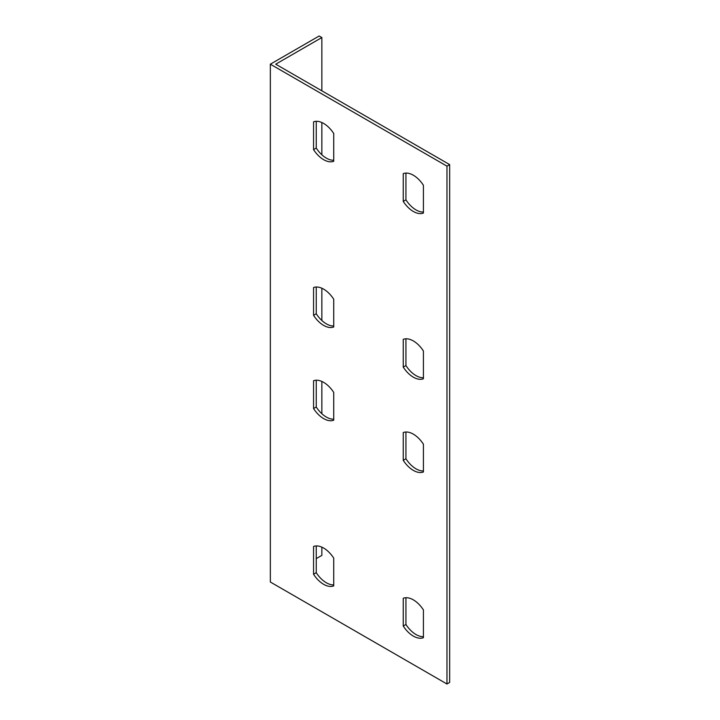 <?xml version="1.0" encoding="UTF-8"?>
<svg xmlns="http://www.w3.org/2000/svg" width="720" height="720" viewBox="0 0 720 720"><rect width="100%" height="100%" fill="white"/><g stroke="black" fill="none" stroke-linecap="round" stroke-linejoin="round"><path stroke-width="1.08" d="M321.849 547.155L321.849 555.39L316.242 558.63M446.967 166.158L446.967 684L270.342 582.021L270.342 64.188L446.967 166.158L449.658 164.61L275.724 64.188L321.849 37.557L321.849 90.81M321.849 122.517L321.849 154.791M321.849 288.234L321.849 320.499M321.849 381.438L321.849 413.712M449.658 164.61L449.658 682.443L446.967 684M405.936 597.717L405.936 624.483A22.194 12.816 -120 0 0 423.423 636.678M405.936 432.009L405.936 458.766A22.194 12.816 -120 0 0 423.423 470.97M316.242 545.94L316.242 572.697A22.194 12.816 -120 0 0 333.729 584.892M316.242 380.223L316.242 406.989A22.194 12.816 -120 0 0 333.729 419.184M405.936 173.088L405.936 199.854A22.194 12.816 -120 0 0 423.423 212.049M405.936 338.796L405.936 365.562A22.194 12.816 -120 0 0 423.423 377.757M316.242 121.311L316.242 148.068A22.194 12.816 -120 0 0 333.729 160.263M316.242 287.019L316.242 313.776A22.194 12.816 -120 0 0 333.729 325.971M313.551 287.559A22.194 12.816 60 0 1 333.729 299.214L333.729 326.979A22.194 12.816 60 0 1 313.551 315.333L313.551 287.559M313.551 121.851A22.194 12.816 60 0 1 333.729 133.506L333.729 161.271A22.194 12.816 60 0 1 313.551 149.616L313.551 121.851M403.245 339.345A22.194 12.816 60 0 1 423.423 351L423.423 378.765A22.194 12.816 60 0 1 403.245 367.11L403.245 339.345M403.245 173.637A22.194 12.816 60 0 1 423.423 185.292L423.423 213.057A22.194 12.816 60 0 1 403.245 201.402L403.245 173.637M333.729 420.192A22.194 12.816 60 0 1 313.551 408.537L313.551 380.772A22.194 12.816 60 0 1 333.729 392.427L333.729 420.192M333.729 585.9A22.194 12.816 60 0 1 313.551 574.254L313.551 546.48A22.194 12.816 60 0 1 333.729 558.135L333.729 585.9M423.423 471.978A22.194 12.816 60 0 1 403.245 460.323L403.245 432.558A22.194 12.816 60 0 1 423.423 444.213L423.423 471.978M423.423 637.686A22.194 12.816 60 0 1 403.245 626.031L403.245 598.266A22.194 12.816 60 0 1 423.423 609.921L423.423 637.686M321.849 37.557L319.158 36L270.342 64.188M316.242 313.776L313.551 315.333M316.242 148.068L313.551 149.616M405.936 365.562L403.245 367.11M405.936 199.854L403.245 201.402M316.242 406.989L313.551 408.537M316.242 572.697L313.551 574.254M405.936 458.766L403.245 460.323M405.936 624.483L403.245 626.031"/></g></svg>
